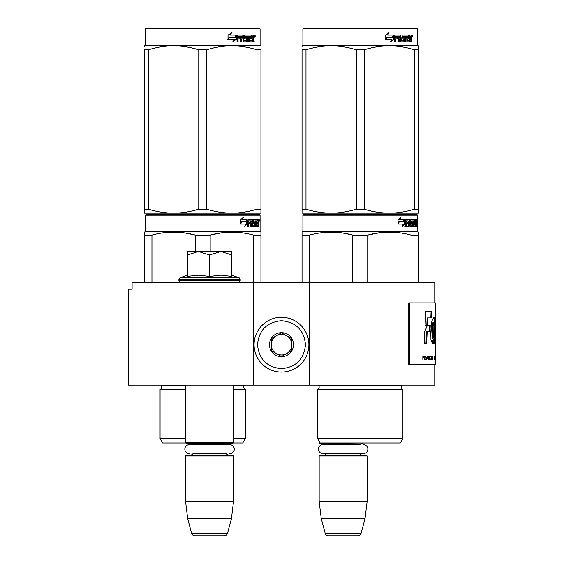 <?xml version="1.0" encoding="UTF-8"?>
<svg xmlns="http://www.w3.org/2000/svg" width="564" height="564" viewBox="0 0 564 564"><rect width="100%" height="100%" fill="white"/><g stroke="black" fill="none" stroke-linecap="round" stroke-linejoin="round"><path stroke-width="0.85" d="M205.677 385.092L211.465 385.092M253.539 385.092L253.539 282.345L132.089 282.345L132.089 289.191L128.211 289.191L128.211 385.092L434.759 385.092L434.759 364.548L408.766 364.548L434.759 364.548M309.432 385.092L309.432 282.345L434.759 282.345L434.759 302.896M253.539 282.345L309.432 282.345M283.762 282.345L287.555 282.345M275.888 282.345L283.762 282.24M271.947 282.345L275.888 282.24M319.161 441.196L319.161 442.634L319.992 442.634M319.161 442.634L319.844 443.325L366.769 442.98M363.364 444.658A4.484 4.484 0 0 1 367.848 449.148A4.484 4.484 0 0 1 363.364 453.632L322.911 453.632A4.484 4.484 0 0 1 318.427 449.148A4.484 4.484 0 0 1 322.911 444.658L359.973 444.658A4.11 4.11 -122.1 0 1 363.004 443.325M322.911 444.658L326.302 444.658A4.11 4.11 122.2 0 0 323.271 443.325M363.004 455.31A4.11 4.11 -47.8 0 1 359.691 453.632M323.271 455.31A4.11 4.11 47.8 0 0 326.584 453.632M367.115 455.994L319.161 455.994L319.844 455.31L366.431 455.31L367.115 455.994L367.115 501.551L365.014 518.676L361.101 533.262L325.174 533.262L321.268 518.676L365.014 518.676M319.161 455.994L319.161 501.551L367.115 501.551M319.161 501.551L321.268 518.676M325.174 533.262A3.426 3.426 34.1 0 0 328.481 535.8L357.795 535.8A3.426 3.426 -34.1 0 0 361.101 533.262M185.584 385.092L185.584 442.634L233.538 442.634L233.538 385.092M185.584 442.634L186.268 443.325L232.847 443.325L233.538 442.634M226.39 444.658A4.11 4.11 -122.1 0 1 229.428 443.325M192.726 444.658A4.11 4.11 122.2 0 0 189.694 443.325M229.428 455.31A4.11 4.11 -47.8 0 1 226.115 453.632L193.008 453.632A4.11 4.11 47.8 0 1 189.694 455.31M233.538 455.994L185.584 455.994L186.268 455.31L232.847 455.31L233.538 455.994L233.538 501.551L231.43 518.676L227.525 533.262L191.598 533.262L187.685 518.676L231.43 518.676M185.584 455.994L185.584 501.551L233.538 501.551M185.584 501.551L187.685 518.676M224.218 535.8L194.904 535.8L224.218 535.8A3.426 3.426 -34.1 0 0 227.525 533.262M194.904 535.8A3.426 3.426 34.1 0 1 191.598 533.262M189.335 453.632A4.484 4.484 0 0 1 184.844 449.148A4.484 4.484 0 0 1 189.335 444.658L229.788 444.658A4.484 4.484 0 0 1 234.272 449.148A4.484 4.484 0 0 1 229.788 453.632M231.818 275.176L238.861 277.742L180.254 277.742A2.052 2.052 129.2 0 0 178.908 279.673L178.908 280.287A2.052 2.052 40.2 0 0 180.959 282.345M238.156 282.345A2.052 2.052 -40.2 0 0 240.215 280.287L178.908 280.287M238.861 277.742A2.052 2.052 -129.2 0 1 240.215 279.673L240.215 280.287M187.297 275.176L180.254 277.742M187.812 276.325L198.662 275.176L209.561 276.43L221.017 275.176L231.818 276.43L231.818 254.956L220.926 251.516L209.561 254.956L198.429 251.516L187.297 251.516L187.297 276.43M187.297 254.963L198.429 251.516L220.453 251.516M231.818 254.956L231.818 251.516L220.926 251.516M209.561 276.43L209.561 254.956M281.485 317.278A27.403 27.403 0 0 0 254.082 344.682A27.403 27.403 0 0 0 281.485 372.078A27.403 27.403 0 0 0 308.889 344.682A27.403 27.403 0 0 0 281.485 317.278M281.485 320.704C266.927 322.122 258.932 330.116 257.508 344.674C258.932 359.24 266.92 367.234 281.485 368.652C296.051 367.234 304.038 359.24 305.462 344.682C304.045 330.116 296.051 322.122 281.485 320.704M281.485 332.689A11.985 11.985 0 0 0 269.5 344.682A11.985 11.985 0 0 0 281.485 356.667A11.985 11.985 0 0 0 293.477 344.682A11.985 11.985 0 0 0 281.485 332.689M281.485 332.816L271.213 338.745L271.213 350.611L281.485 356.547L291.764 350.611L291.764 338.745L281.485 332.816M286.625 353.579A10.272 10.272 0 0 1 276.346 353.579A10.272 10.272 0 0 0 291.764 344.682A10.272 10.272 0 0 0 276.346 335.777A10.272 10.272 0 0 0 276.346 353.579A10.272 10.272 0 0 1 271.213 344.682M276.346 335.777A10.272 10.272 0 0 1 286.625 335.777M185.584 389.548L160.063 389.548A2.742 2.742 0 0 0 160.803 385.149L160.754 385.092M233.193 442.98L242.781 442.98L245.354 438.524L245.354 389.548A2.742 2.742 0 0 1 244.614 385.149L244.663 385.092M202.709 214.524L146.027 214.524L145.336 215.208L260.082 215.208L259.398 214.524L202.709 214.524M146.027 214.524L259.398 214.524M254.082 214.524L151.335 214.524L254.082 214.524M260.935 282.345L260.935 232.142L260.082 231.649L260.082 215.208M260.082 231.649L145.336 231.649L145.336 215.208M247.286 224.014L244.755 226.199L245.594 224.084L240.701 224.084L241.639 221.99L246.412 221.99L247.286 219.664L247.286 224.014L246.75 224.014L246.75 221.095M245.016 225.558L246.75 224.014M242.887 217.507L241.977 219.664L242.449 219.664L243.373 217.507L240.476 219.699L240.476 224.084L241.533 221.751L241.068 221.751L240.476 223.083M241.533 221.751L246.32 221.751L247.11 219.664L242.449 219.664M245.798 221.751L246.574 219.664M256.331 224.937L257.959 225.142L258.016 219.664L258.89 219.664L258.996 220.193L258.996 222.096L258.834 222.886L258.164 222.886L258.326 223.668M258.326 222.096L258.164 222.886M258.834 222.886L258.7 223.668M258.996 226.411L258.996 223.668M255.859 220.933L255.365 220.933L255.365 226.411L255.859 226.411L255.859 220.933L256.331 220.933L256.521 226.411L258.15 226.411L258.058 225.882M258.728 226.411L258.601 223.464L258.016 223.464M258.291 223.464L258.291 225.882L257.628 225.882L257.628 225.142M248.682 220.933L250.564 220.933L250.564 226.411L251.255 226.411L251.255 223.464L252.122 223.464L252.39 226.411L254.822 226.411L254.738 225.882M254.738 222.731L254.738 222.195M253.194 220.933L253.8 220.933L253.095 221.137L253.708 221.137L253.708 221.99L253.095 221.99L253.095 221.137M253.708 221.137L255.365 220.933M253.708 221.99L254.822 222.195L255.041 222.731L254.413 222.731L254.413 223.471M255.041 222.731L255.041 225.882L254.413 225.882L254.491 223.668L253.786 223.464M251.255 223.464L250.67 223.464L250.67 226.411L249.993 226.411M249.993 223.464L249.993 222.195M248.562 221.137L248.562 222.195L248.012 222.195L250.275 222.195L250.275 223.464L248.012 223.464L248.012 226.411L247.243 226.411M252.122 224.937L252.658 224.937L252.39 219.664L248.111 219.664L247.779 226.411L248.562 226.411L248.562 223.464M252.658 220.193L252.059 220.193L252.059 220.947M252.059 223.464L252.059 222.195M252.658 224.937L252.059 224.937M252.757 225.142L254.399 225.142M253.349 223.464L253.349 219.664L257.727 219.664L257.727 220.933L256.331 220.933L256.867 220.933L256.796 222.195L256.331 222.195L257.544 222.195L257.544 223.464L256.331 223.464M252.496 220.193L252.742 219.664M257.071 220.933L257.071 219.664M256.796 224.937L256.796 223.464M258.016 219.664L258.326 220.933M257.36 223.464L257.36 222.195M251.361 220.933L250.67 221.137L252.023 220.933L252.122 222.195L251.255 222.195L251.255 221.137M251.255 222.195L250.67 222.195L251.255 222.195M258.291 220.933L258.679 220.933L258.728 222.195L258.291 222.195L258.291 220.933M258.058 222.195L258.009 220.933M250.67 222.195L250.67 221.137M256.888 223.464L256.888 222.195M251.798 219.664L252.059 220.193M249.711 223.464L249.711 222.195M248.012 222.195L248.012 221.137M254.413 225.882L254.195 226.411M254.195 222.195L254.413 222.731M257.628 225.882L257.487 226.411M258.996 220.193L258.326 220.193M259.461 220.517L259.32 219.664L259.384 220.517M258.502 220.193L258.643 219.664L259.32 219.664M258.291 225.882L258.15 226.411M255.041 225.882L254.822 226.411M144.483 282.345L144.483 232.142L145.336 231.649M144.483 232.974L144.483 232.142M210.175 251.516L210.175 235.11L195.243 235.11L195.243 251.516M260.935 232.974L260.935 235.11L253.469 235.11L253.469 282.345M222.336 232.735L210.175 235.11C224.606 231.184 239.037 231.184 253.469 235.11M151.949 282.345L151.949 235.11C166.38 231.184 180.811 231.184 195.243 235.11M151.949 235.11L144.483 235.11M235.174 232.22L231.825 232.142M194.848 235.012L184.922 232.981M245.354 389.548L233.538 389.548M185.584 438.524L160.063 438.524L160.063 389.548M245.354 438.524L233.538 438.524M185.923 442.98L162.636 442.98L160.063 438.524M259.214 221.116L259.214 219.911M259.257 221.116L259.257 219.911M260.935 211.895L260.935 209.202L260.935 213.157L231.825 213.157C223.351 213.086 214.962 211.768 206.65 209.202L198.768 209.202L198.768 49.773L206.65 49.773C223.429 44.549 240.208 44.549 256.994 49.773L260.935 49.773C260.935 44.549 260.935 44.549 260.935 49.773C260.935 44.549 260.935 44.549 260.935 49.773L260.935 209.202L256.994 209.202L256.994 49.773M259.398 28.2L146.027 28.2L145.336 28.884L260.082 28.884L259.398 28.2M256.994 209.202C248.28 211.824 239.89 213.143 231.825 213.157L144.483 213.157L144.483 209.202L148.424 209.202L148.424 49.773C165.21 44.549 181.989 44.549 198.768 49.773M198.768 209.202C190.054 211.824 181.664 213.143 173.592 213.157C165.125 213.086 156.736 211.768 148.424 209.202M144.483 212.142L144.483 49.773C144.483 44.549 144.483 44.549 144.483 49.773L148.424 49.773M144.483 46.847L144.483 45.818L145.336 45.324L260.082 45.324L260.935 45.818M260.935 213.121L260.935 212.142M206.65 209.202L206.65 49.773M236.013 35.899L236.013 39.402L232.854 41.588M236.415 39.402L236.415 35.053L235.301 37.379L229.407 37.379L228.279 39.466L234.272 39.466L233.221 41.588L236.013 39.402M253.842 38.267L254.209 41.799L253.61 41.799L253.349 38.853L252.721 38.853L252.446 41.799L249.535 41.799L249.225 36.315L248.463 36.315L248.463 41.799L247.681 41.799L247.681 36.315L245.305 36.315L245.305 37.584L246.835 37.584L247.173 38.119L246.835 41.799L243.274 41.799L242.901 38.853L241.681 38.853L241.681 41.799L240.743 41.799L240.743 36.315L238.234 36.315L238.071 37.584L240.356 37.584L240.356 38.853L238.071 38.853L238.071 41.799L237.056 41.799L237.056 35.581L237.486 35.053L243.274 35.053L243.648 40.326L246.2 40.53L246.2 38.853L244.642 38.853L244.282 38.324L244.642 35.053L251.643 35.053L251.643 36.315L250.007 36.526L250.007 37.584L251.311 37.584L251.311 38.853L250.007 38.853L250.007 40.326L252.08 40.53L252.186 35.053L253.962 35.053L254.209 37.485L253.842 38.267L253.229 38.267L253.596 39.219M253.596 37.485L253.229 38.267M254.209 39.057L253.596 39.057M252.75 38.853L252.122 38.853M252.721 38.853L252.186 38.853M252.721 41.271L251.854 41.799M248.463 36.315L247.913 36.315L247.913 41.799L247.145 41.799M244.797 36.315L245.305 36.315L244.663 36.526L244.663 37.379L245.305 37.584L244.797 37.584M247.173 38.119L246.644 38.119L246.306 41.799M247.173 41.271L246.644 41.271M241.216 38.853L241.681 38.853L241.216 38.853L241.216 41.799M237.811 36.315L238.234 36.315L237.648 36.526L237.648 37.584L238.071 37.584L237.648 37.584M239.904 37.584L239.904 38.853M243.796 40.53L243.162 40.326L242.795 35.053M249.556 36.315L250.12 36.315L249.436 36.526L249.436 37.584L250.007 37.584L249.436 37.584M250.007 38.853L249.436 38.853L249.436 40.326L250.12 40.53L249.556 40.53M250.007 40.326L249.436 40.326M251.643 35.053L251.6 36.315M242.273 36.315L241.364 36.315L241.216 37.584L241.681 37.584L241.216 37.584M241.836 36.315L241.681 37.584L242.901 37.584L242.901 36.526L241.364 36.315M252.721 36.315L252.186 36.315L252.721 36.315L252.721 37.584L252.186 37.584L253.61 37.584L253.511 36.315L252.721 36.315M250.726 37.584L250.726 38.853M251.058 35.053L251.058 36.315M238.071 38.853L237.648 38.853L237.648 41.799M246.306 37.584L246.644 38.119M252.122 40.516L252.122 41.271M253.349 35.053L253.596 36.42M254.209 35.581L253.596 35.581M255.358 35.906L254.984 36.766L254.604 35.906L255.139 35.906M254.836 35.906L254.667 36.378M236.189 35.053L235.188 37.139L229.28 37.139L228.018 39.466L228.018 35.088L231.515 32.895L230.056 35.053L236.189 35.053M235.787 35.053L234.8 37.139M229.28 37.139L227.715 39.466M231.169 32.895L230.056 35.053M254.907 36.505L255.118 35.299L254.907 36.505M402.907 438.524L317.624 438.524L320.19 442.98L400.334 442.98L402.907 438.524L402.907 389.548L317.624 389.548A2.742 2.742 0 0 0 318.357 385.149L318.308 385.092M402.907 389.548A2.742 2.742 0 0 1 402.167 385.149L402.217 385.092M360.262 214.524L303.58 214.524L302.896 215.208L417.635 215.208L416.951 214.524L360.262 214.524M303.58 214.524L416.951 214.524M411.642 214.524L308.889 214.524L411.642 214.524M418.488 282.345L418.488 232.142L417.635 231.649L417.635 215.208M417.635 231.649L302.896 231.649L302.896 215.208M404.839 224.014L402.308 226.199L403.154 224.084L398.254 224.084L399.192 221.99L403.965 221.99L404.839 219.664L404.839 224.014L404.303 224.014L404.303 221.095M402.569 225.558L404.303 224.014M400.44 217.507L399.531 219.664L400.003 219.664L400.926 217.507L398.036 219.699L398.036 224.084L399.086 221.751L398.621 221.751L398.036 223.083M399.086 221.751L403.873 221.751L404.663 219.664L400.003 219.664M403.352 221.751L404.134 219.664M413.884 224.937L415.513 225.142L415.569 219.664L416.444 219.664L416.556 220.193L416.556 222.096L416.387 222.886L415.717 222.886L415.879 223.668M415.879 222.096L415.717 222.886M416.387 222.886L416.253 223.668M416.556 226.411L416.556 223.668M413.419 220.933L412.918 220.933L412.918 226.411L413.419 226.411L413.419 220.933L413.884 220.933L414.075 226.411L415.703 226.411L415.612 225.882M416.281 226.411L416.154 223.464L415.569 223.464M415.844 223.464L415.844 225.882L415.182 225.882L415.182 225.142M406.242 220.933L408.117 220.933L408.117 226.411L408.808 226.411L408.808 223.464L409.683 223.464L409.95 226.411L412.376 226.411L412.291 225.882M412.291 222.731L412.291 222.195M410.747 220.933L411.353 220.933L410.655 221.137L411.262 221.137L411.262 221.99L410.655 221.99L410.655 221.137M411.262 221.137L412.918 220.933M411.262 221.99L412.376 222.195L412.594 222.731L411.974 222.731L411.974 223.471M412.594 222.731L412.594 225.882L411.974 225.882L412.044 223.668L411.339 223.464M408.808 223.464L408.23 223.464L408.23 226.411L407.546 226.411M407.546 223.464L407.546 222.195M406.115 221.137L406.115 222.195L405.565 222.195L407.835 222.195L407.835 223.464L405.565 223.464L405.565 226.411L404.797 226.411M409.683 224.937L410.211 224.937L409.95 219.664L405.664 219.664L405.333 226.411L406.115 226.411L406.115 223.464M410.211 220.193L409.612 220.193L409.612 220.947M409.612 223.464L409.612 222.195M410.211 224.937L409.612 224.937M410.31 225.142L411.96 225.142M410.902 223.464L410.902 219.664L415.28 219.664L415.28 220.933L413.884 220.933L414.42 220.933L414.35 222.195L413.884 222.195L415.097 222.195L415.097 223.464L413.884 223.464M410.049 220.193L410.296 219.664M414.625 220.933L414.625 219.664M414.35 224.937L414.35 223.464M415.569 219.664L415.879 220.933M414.914 223.464L414.914 222.195M408.914 220.933L408.23 221.137L409.577 220.933L409.683 222.195L408.808 222.195L408.808 221.137M408.808 222.195L408.23 222.195L408.808 222.195M415.844 220.933L416.232 220.933L416.281 222.195L415.844 222.195L415.844 220.933M415.612 222.195L415.562 220.933M408.23 222.195L408.23 221.137M414.441 223.464L414.441 222.195M409.351 219.664L409.612 220.193M407.264 223.464L407.264 222.195M405.565 222.195L405.565 221.137M411.974 225.882L411.755 226.411M411.755 222.195L411.974 222.731M415.182 225.882L415.048 226.411M416.556 220.193L415.879 220.193M417.015 220.517L416.874 219.664L416.937 220.517M416.063 220.193L416.204 219.664L416.874 219.664M415.844 225.882L415.703 226.411M412.594 225.882L412.376 226.411M302.036 282.345L302.036 232.142L302.896 231.649M302.036 232.974L302.036 232.142M367.735 282.345L367.735 235.11L352.796 235.11L352.796 282.345M418.488 232.974L418.488 235.11L411.022 235.11L411.022 282.345M379.889 232.735L367.735 235.11C382.159 231.184 396.591 231.184 411.022 235.11M309.502 282.345L309.502 235.11C323.933 231.184 338.365 231.184 352.796 235.11M309.502 235.11L302.036 235.11M392.727 232.22L389.379 232.142M352.401 235.012L342.475 232.981M317.624 438.524L317.624 389.548M416.768 221.116L416.768 219.911M416.902 221.116L416.817 219.911M418.488 213.157L418.488 209.202L418.488 213.157L389.379 213.157C380.904 213.086 372.515 211.768 364.21 209.202L356.321 209.202L356.321 49.773L364.21 49.773C380.989 44.549 397.768 44.549 414.547 49.773L418.488 49.773C418.488 44.549 418.488 44.549 418.488 49.773L418.488 46.904M416.951 28.2L303.58 28.2L302.896 28.884L417.635 28.884L416.951 28.2M418.488 49.773L418.488 209.202L414.547 209.202C405.833 211.824 397.444 213.143 389.379 213.157L302.036 213.157L302.036 209.202L305.984 209.202L305.984 49.773C322.763 44.549 339.542 44.549 356.321 49.773M356.321 209.202C347.607 211.824 339.218 213.143 331.153 213.157C322.678 213.086 314.289 211.768 305.984 209.202M302.036 212.142L302.036 49.773C302.036 44.549 302.036 44.549 302.036 49.773L305.984 49.773M302.036 46.847L302.036 45.818L302.896 45.324L417.635 45.324L418.488 45.818M414.547 209.202L414.547 49.773M364.21 209.202L364.21 49.773M393.566 35.899L393.566 39.402L390.408 41.588M393.975 39.402L393.975 35.053L392.861 37.379L386.96 37.379L385.832 39.466L391.825 39.466L390.774 41.588L393.566 39.402M411.396 38.267L411.769 41.799L411.163 41.799L410.909 38.853L410.275 38.853L410 41.799L407.088 41.799L406.778 36.315L406.017 36.315L406.017 41.799L405.234 41.799L405.234 36.315L402.858 36.315L402.858 37.584L404.388 37.584L404.726 38.119L404.388 41.799L400.828 41.799L400.454 38.853L399.241 38.853L399.241 41.799L398.297 41.799L398.297 36.315L395.794 36.315L395.632 37.584L397.909 37.584L397.909 38.853L395.632 38.853L395.632 41.799L394.617 41.799L394.617 35.581L395.04 35.053L400.828 35.053L401.201 40.326L403.754 40.53L403.754 38.853L402.202 38.853L401.836 38.324L402.202 35.053L409.196 35.053L409.196 36.315L407.56 36.526L407.56 37.584L408.865 37.584L408.865 38.853L407.56 38.853L407.56 40.326L409.633 40.53L409.739 35.053L411.516 35.053L411.769 37.485L411.396 38.267L410.782 38.267L411.149 39.219M411.769 37.485L411.163 37.485L410.782 38.267M411.769 39.057L411.149 39.057M410.303 38.853L409.675 38.853M410.275 38.853L409.739 38.853M410.275 41.271L409.408 41.799M406.017 36.315L405.467 36.315L405.467 41.799L404.698 41.799M402.351 36.315L402.858 36.315L402.217 36.526L402.217 37.379L402.858 37.584L402.351 37.584M404.726 38.119L404.198 38.119L403.859 41.799M404.726 41.271L404.198 41.271M398.776 38.853L399.241 38.853L398.776 38.853L398.776 41.799M395.364 36.315L395.794 36.315L395.209 36.526L395.209 37.584L395.632 37.584L395.209 37.584M397.458 37.584L397.458 38.853M401.349 40.53L400.715 40.326L400.348 35.053M407.109 36.315L407.68 36.315L407.109 36.315L406.996 37.584L407.56 37.584L406.996 37.584M407.56 38.853L406.996 38.853L406.996 40.326L407.68 40.53L407.109 40.53M407.56 40.326L406.996 40.326M409.196 35.053L409.154 36.315M399.827 36.315L398.924 36.315L398.776 37.584L399.241 37.584L398.776 37.584M399.39 36.315L399.241 37.584L400.454 37.584L400.454 36.526L398.924 36.315M410.275 36.315L409.739 36.315L410.275 36.315L410.275 37.584L409.739 37.584L411.163 37.584L411.064 36.315L410.275 36.315M408.287 37.584L408.287 38.853M408.611 35.053L408.611 36.315M395.632 38.853L395.209 38.853L395.209 41.799M403.859 37.584L404.198 38.119M409.675 40.516L409.675 41.271M410.902 35.053L411.149 36.42M411.769 35.581L411.149 35.581M412.911 35.906L412.545 36.766L412.157 35.906L412.693 35.906M412.39 35.906L412.228 36.378M393.742 35.053L392.741 37.139L386.834 37.139L385.572 39.466L385.572 35.088L389.068 32.895L387.609 35.053L393.742 35.053M393.348 35.053L392.354 37.139M386.834 37.139L385.268 39.466M388.723 32.895L387.609 35.053M412.46 36.505L412.672 35.299L412.46 36.505M434.851 338.738L435.535 338.738L435.063 336.588C435.345 338.901 435.549 339.295 435.676 337.78L435.422 331.343C434.661 327.585 435.493 315.558 435.732 317.031L435.789 302.896L408.766 302.896L408.766 364.548M409.619 302.896L409.619 364.548M435.732 322.601L435.789 330.645L435.732 322.601M435.063 336.588L434.851 341.283L435.556 343.807L435.789 330.645M434.569 339.768L434.675 331.413A5661.594 5549.118 -33.7 0 0 434.936 317.356L433.843 316.926L431.848 321.163L430.804 331.702L430.945 339.768L432.433 343.786L433.73 339.768L433.758 343.406L434.569 343.406L434.569 339.768L433.892 339.768L433.991 331.413A5685.465 5573.187 -33.8 0 0 434.259 317.37M430.24 325.181L427.456 325.181L424.791 331.463L424.163 343.631L426.617 343.631L427.181 331.47L429.951 331.47L430.24 325.181M425.778 311.617L425.108 325.118L427.456 325.118L427.787 317.906L431.495 317.906L431.742 311.617L425.778 311.617M422.845 359.409L423.134 357.879L423.931 357.879L424.614 359.409L424.206 356.053L422.845 355.983L422.845 359.409M424.967 355.983L425.235 359.409L424.967 355.983M425.58 355.983L426.588 359.409L427.23 355.983L426.419 358.972L425.58 355.983M428.45 355.983L427.808 356.201L427.54 357.146L428.154 359.409L428.774 359.19L429.021 358.239L428.45 355.983M429.507 355.983L429.303 359.409L430.487 359.409L430.487 358.972L429.507 358.972L429.507 355.983M432.884 359.409L432.447 355.983L432.038 359.409L432.299 358.535L432.785 358.535L432.884 359.409M434.724 358.894L434.668 356.201L434.146 355.983L434.146 359.409L434.724 358.894L434.146 358.972M434.879 356.49L434.992 355.983L434.879 356.49M435.253 355.983L435.084 359.409L435.196 358.535L435.471 359.409L435.33 355.983M435.704 359.19L435.669 355.983L435.528 359.19M435.782 359.19L435.789 355.983L435.753 359.19M431.827 356.349L430.734 355.983L431.206 356.349L431.206 359.409L431.382 356.349L431.827 356.349M435.07 342.63L435.105 338.738M433.892 343.406L433.892 339.768M433.73 339.768L433.053 339.768L432.094 343.638M434.16 317.37L433.504 317.046M429.289 331.47L429.585 325.181M427.181 331.47L426.532 331.47L425.968 343.631M430.825 317.906L431.079 311.617M427.787 317.906L427.138 317.906L426.807 325.118M424.206 356.053L423.656 355.983M424.389 356.272L423.888 356.053M424.523 356.568L424.022 357.442L422.845 357.442M425.933 359.409L426.349 358.972M428.626 356.053L428.118 355.983M428.774 356.201L428.302 356.053M428.915 356.49L428.443 356.201M429.021 357.146L428.591 358.894L427.561 358.753M429.507 358.972L430.156 358.972L430.156 359.409M434.611 356.053L434.195 355.983M434.668 356.201L434.273 356.053M434.724 356.49L434.597 358.894M434.943 356.49L434.146 356.42M435.718 356.49L435.683 358.894M431.488 356.349L431.488 355.983M430.402 356.349L430.875 356.349M432.976 338.463L432.384 330.032L433.582 322.693L433.963 322.834L433.772 331.702L432.976 338.463L432.299 338.463L431.721 329.721L432.983 322.693M423.134 357.442L422.845 356.349L423.705 356.349M427.561 356.638L428.45 356.42L428.809 357.146M423.134 356.349L424.248 356.568M428.154 358.972L427.674 358.894M427.998 358.894L427.618 358.753M427.773 358.239L427.54 357.146M432.32 358.239L432.546 356.272L432.764 358.239L432.179 358.239M434.245 358.972L434.245 356.42M435.204 358.239L435.295 356.272L435.147 358.239M435.57 358.972L435.683 356.49M240.215 279.673L178.908 279.673M244.614 385.149L233.538 385.149M185.584 385.149L160.803 385.149M254.209 37.485L253.61 37.485M402.167 385.149L318.357 385.149M434.675 331.413L433.991 331.413M145.336 45.324L145.336 28.884M260.082 45.324L260.082 28.884M302.896 45.324L302.896 28.884M417.635 45.324L417.635 28.884M435.789 364.548L435.789 359.374M435.789 356.018L435.789 340.007M435.027 322.552L435.711 322.552M434.111 317.37L434.795 317.37M432.905 322.693L433.582 322.693M435.789 358.923L435.789 356.462"/></g></svg>
